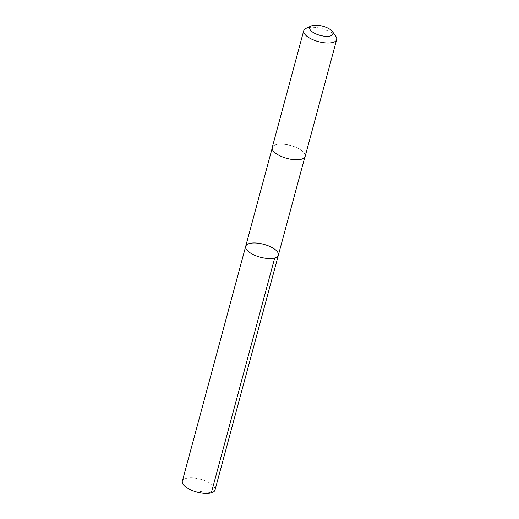 <?xml version="1.0" encoding="UTF-8"?>
<svg xmlns="http://www.w3.org/2000/svg" width="519" height="519" viewBox="0 0 519 519"><rect width="100%" height="100%" fill="white"/><g stroke="black" fill="none" stroke-linecap="round" stroke-linejoin="round"><path stroke-width="0.39" stroke-dasharray="2.6 1.95" d="M215.002 490.027A16.926 6.669 15.1 0 0 213.847 486.42A16.926 6.669 15.1 0 0 196.318 478.291A16.926 6.669 15.1 0 0 182.318 481.21M273.519 151.113A16.926 6.669 15.1 0 0 291.042 159.242A16.926 6.669 15.1 0 0 305.042 156.323A16.926 6.669 15.1 0 0 303.887 152.716A16.926 6.669 15.1 0 0 286.358 144.593A16.926 6.669 15.1 0 0 272.365 147.506A16.926 6.669 15.1 0 0 273.519 151.113M245.695 246.35A16.926 6.669 -164.9 0 1 263.769 244.326A16.926 6.669 -164.9 0 1 278.372 255.166M305.172 156.362A17.062 6.721 15.1 0 0 304.011 152.722A17.062 6.721 15.1 0 0 286.339 144.535A17.062 6.721 15.1 0 0 272.228 147.474M335.838 36.388A17.062 6.721 15.1 0 0 335.514 35.96A17.062 6.721 15.1 0 0 321.508 28.545A17.062 6.721 15.1 0 0 306.074 28.357M211.33 492.849L197.188 491.084M272.365 147.506L272.138 148.337M305.042 156.323L304.815 157.153"/><path stroke-width="0.78" d="M246.843 249.957A16.926 6.669 -164.9 0 1 245.695 246.35A16.926 6.669 -164.9 0 1 263.769 244.326A16.926 6.669 -164.9 0 1 278.372 255.166A16.926 6.669 -164.9 0 1 264.372 258.086A16.926 6.669 -164.9 0 1 246.843 249.957A16.926 6.669 -164.9 0 1 245.695 246.35L182.318 481.21A16.926 6.669 15.1 0 0 183.473 484.817A16.926 6.669 15.1 0 0 201.002 492.94A16.926 6.669 15.1 0 0 215.002 490.027L278.372 255.166A16.926 6.669 -164.9 0 1 264.372 258.086A16.926 6.669 -164.9 0 1 246.843 249.957M311.335 25.95L306.074 28.357A17.062 6.721 15.1 0 0 303.732 30.712L272.228 147.474A17.062 6.721 15.1 0 0 286.949 158.405A17.062 6.721 15.1 0 0 305.172 156.362L336.682 39.6A17.062 6.721 15.1 0 0 335.838 36.388L332.504 31.665A12.138 4.781 15.1 0 0 332.277 31.361A12.138 4.781 15.1 0 0 322.312 26.086A12.138 4.781 15.1 0 0 311.335 25.95A12.138 4.781 15.1 0 0 320.139 35.402A12.138 4.781 15.1 0 0 332.504 31.665M303.732 30.712A17.062 6.721 15.1 0 0 318.452 41.643A17.062 6.721 15.1 0 0 336.682 39.6M274.7 257.988L211.33 492.849M272.138 148.337L245.695 246.35M304.815 157.153L278.372 255.166"/></g></svg>
